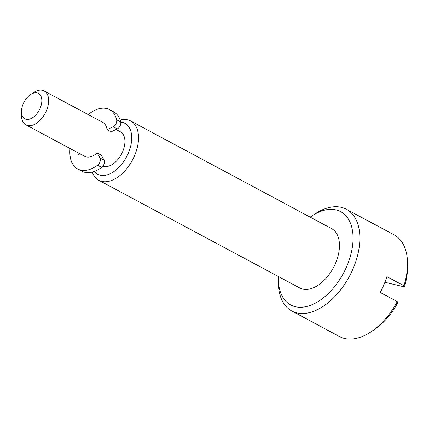 <?xml version="1.0" encoding="UTF-8"?>
<svg xmlns="http://www.w3.org/2000/svg" width="429" height="429" viewBox="0 0 429 429"><rect width="100%" height="100%" fill="white"/><g stroke="black" fill="none" stroke-linecap="round" stroke-linejoin="round"><path stroke-width="0.64" d="M70.029 148.498A33.676 20.061 -61.8 0 0 77.724 168.994A33.676 20.061 -61.8 0 0 97.56 165.208A4.81 2.864 -61.8 0 0 99.844 162.183A4.81 2.864 -61.8 0 0 100.021 158.038L97.238 153.014A19.241 11.46 -61.8 0 1 84.54 156.274L25.96 124.887A19.241 11.46 118.2 0 1 21.461 115.288L21.45 111.62A14.43 8.596 -61.8 0 0 28.764 119.326A14.43 8.596 -61.8 0 0 40.192 108.124A14.43 8.596 -61.8 0 0 40.337 95.066A14.43 8.596 -61.8 0 0 30.593 94.557A14.43 8.596 -61.8 0 0 23.091 104.075A14.43 8.596 -61.8 0 0 21.45 111.62M100.021 158.038L104.113 160.226A4.81 2.864 118.2 0 1 103.936 164.377A4.81 2.864 118.2 0 1 101.646 167.401L97.56 165.208M116.65 119.793L120.737 121.986A4.81 2.864 118.2 0 1 120.297 125.445A4.81 2.864 118.2 0 1 117.273 128.92L111.149 131.837L107.062 129.644L113.186 126.732A4.81 2.864 -61.8 0 0 116.211 123.257A4.81 2.864 -61.8 0 0 116.65 119.793A33.676 20.061 -61.8 0 0 109.534 109.631A33.676 20.061 -61.8 0 0 88.208 114.581M30.593 94.557L33.65 92.53A19.241 11.46 118.2 0 1 44.139 90.964A19.241 11.46 118.2 0 1 46.445 110.623A19.241 11.46 118.2 0 1 25.96 124.887M94.364 171.428A28.861 17.192 -61.8 0 0 128.437 152.847A28.861 17.192 -61.8 0 0 120.769 122.142M120.168 120.056A33.676 20.061 118.2 0 1 130.647 120.946A33.676 20.061 118.2 0 1 134.69 155.346A33.676 20.061 118.2 0 1 98.842 180.309A33.676 20.061 118.2 0 1 92.289 172.077M278.351 276.501A52.917 31.521 -61.8 0 0 278.314 278.55A52.917 31.521 -61.8 0 0 305.126 306.805A52.917 31.521 -61.8 0 0 347.034 265.717A52.917 31.521 -61.8 0 0 347.565 217.846A52.917 31.521 -61.8 0 0 311.845 215.975A52.917 31.521 -61.8 0 0 310.162 217.138M311.845 215.975L314.902 213.953A57.727 34.384 118.2 0 1 346.359 209.245A57.727 34.384 118.2 0 1 353.292 268.216A57.727 34.384 118.2 0 1 291.827 311.009A57.727 34.384 118.2 0 1 278.324 282.218L278.314 278.55M291.827 311.009L339.511 336.561A57.727 34.384 -61.8 0 0 370.962 331.858A57.727 34.384 -61.8 0 0 397.254 301.598L380.228 292.471A57.727 34.384 -61.8 0 0 383.944 284.641A57.727 34.384 -61.8 0 0 386.883 276.63L403.914 285.757A57.727 34.384 -61.8 0 0 407.539 263.588A57.727 34.384 -61.8 0 0 394.036 234.797L346.359 209.245M98.842 180.309L299.78 287.982A33.676 20.061 -61.8 0 0 335.634 263.02A33.676 20.061 -61.8 0 0 331.59 228.619L130.647 120.946M104.113 160.226L101.324 155.207L97.238 153.014M102.949 166.087A19.241 11.46 -61.8 0 0 122.737 151.501A19.241 11.46 -61.8 0 0 120.426 131.842L116.055 129.499M407.539 263.588L407.55 267.256A52.917 31.521 118.2 0 1 404.434 286.899L384.899 282.277M404.434 286.899L403.914 285.757M107.062 129.644A19.241 11.46 -61.8 0 0 102.713 122.356L44.139 90.964M397.254 301.598L397.774 302.74A52.917 31.521 118.2 0 1 374.018 329.831L370.962 331.858M79.842 153.759L78.528 154.799A23.091 13.755 118.2 0 1 77.837 152.686M120.737 121.986A33.676 20.061 -61.8 0 0 113.621 111.824L109.534 109.631M77.724 168.994L81.81 171.187A33.676 20.061 -61.8 0 0 101.646 167.401M117.273 128.92L113.186 126.732"/></g></svg>
